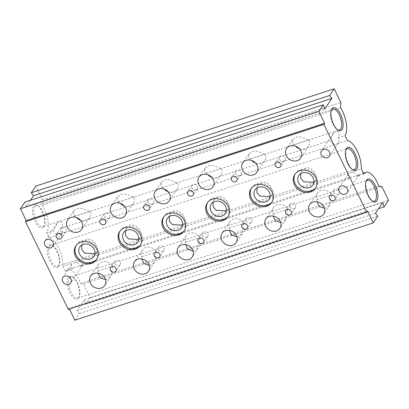 <?xml version="1.0" encoding="UTF-8"?>
<svg xmlns="http://www.w3.org/2000/svg" width="409" height="409" viewBox="0 0 409 409"><rect width="100%" height="100%" fill="white"/><g stroke="black" fill="none" stroke-linecap="round" stroke-linejoin="round"><path stroke-width="0.31" stroke-dasharray="2.04 1.53" d="M337.302 143.886L335.682 144.418A4.77 4.105 34.2 0 1 330.078 140.512L333.478 133.17L335.758 131.238C340.36 130.926 339.291 136.529 338.085 137.899A4.77 4.105 34.2 0 1 338.473 142.797A4.77 4.105 34.2 0 1 337.302 143.886L347.44 140.578M356.801 176.274L358.627 174.679L359.194 175.072L357.594 176.013L351.183 177.102L348.795 178.886A4.77 4.105 34.2 0 1 348.407 173.989A4.77 4.105 34.2 0 1 349.572 172.9L351.193 172.373A4.77 4.105 34.2 0 1 356.801 176.274L363.744 174.009M60.823 234.04L59.203 234.572A4.77 4.105 34.2 0 1 53.594 230.666L56.999 223.324L59.274 221.397C63.881 221.08 62.807 226.683 61.606 228.058A4.77 4.105 34.2 0 1 61.994 232.951A4.77 4.105 34.2 0 1 60.823 234.04L335.682 144.418M80.317 266.433L82.148 264.833L82.715 265.231L81.11 266.167L74.704 267.261L72.311 269.04A4.77 4.105 34.2 0 1 71.923 264.142A4.77 4.105 34.2 0 1 73.093 263.059L74.714 262.527A4.77 4.105 34.2 0 1 80.317 266.433L348.795 178.886M96.749 259.153A12.398 10.67 -145.8 0 0 97.132 258.631A12.398 10.67 -145.8 0 0 95.578 245.236A12.398 10.67 -145.8 0 0 81.657 240.978A12.398 10.67 -145.8 0 0 76.611 244.705A12.398 10.67 -145.8 0 0 76.263 245.252M140.548 244.868A12.398 10.67 -145.8 0 0 140.931 244.347A12.398 10.67 -145.8 0 0 139.377 230.952A12.398 10.67 -145.8 0 0 125.456 226.693A12.398 10.67 -145.8 0 0 120.41 230.42A12.398 10.67 -145.8 0 0 120.062 230.973M184.347 230.589A12.398 10.67 -145.8 0 0 184.73 230.062A12.398 10.67 -145.8 0 0 183.176 216.673A12.398 10.67 -145.8 0 0 169.254 212.414A12.398 10.67 -145.8 0 0 164.208 216.141A12.398 10.67 -145.8 0 0 163.861 216.688M228.145 216.305A12.398 10.67 -145.8 0 0 228.529 215.783A12.398 10.67 -145.8 0 0 226.975 202.389A12.398 10.67 -145.8 0 0 213.053 198.13A12.398 10.67 -145.8 0 0 208.007 201.857A12.398 10.67 -145.8 0 0 207.66 202.404M271.944 202.026A12.398 10.67 -145.8 0 0 272.328 201.499A12.398 10.67 -145.8 0 0 270.773 188.109A12.398 10.67 -145.8 0 0 256.852 183.846A12.398 10.67 -145.8 0 0 251.806 187.573A12.398 10.67 -145.8 0 0 251.458 188.125M315.743 187.741A12.398 10.67 -145.8 0 0 316.126 187.22A12.398 10.67 -145.8 0 0 314.572 173.825A12.398 10.67 -145.8 0 0 300.651 169.566A12.398 10.67 -145.8 0 0 295.605 173.293A12.398 10.67 -145.8 0 0 295.257 173.84M80.43 220.2A8.477 7.296 -145.8 0 0 86.054 220.415A8.477 7.296 -145.8 0 0 89.505 217.869A8.477 7.296 -145.8 0 0 90.031 211.284C88.364 211.744 82.071 206.76 76.994 208.641L73.61 211.09L73.114 214.797L75.476 216.029A8.477 7.296 -145.8 0 0 76.652 217.639M105.476 279.608L107.214 279.27L110.732 276.622L112.587 266.198A8.477 7.296 -145.8 0 0 102.01 261.811A8.477 7.296 -145.8 0 0 98.559 264.357A8.477 7.296 -145.8 0 0 98.027 270.947L97.93 273.166M124.229 205.921A8.477 7.296 -145.8 0 0 129.852 206.136A8.477 7.296 -145.8 0 0 133.303 203.585A8.477 7.296 -145.8 0 0 133.83 197C132.163 197.465 125.87 192.475 120.793 194.357L117.409 196.806L116.913 200.512L119.275 201.749A8.477 7.296 -145.8 0 0 120.45 203.355M149.275 265.329L151.013 264.986L154.53 262.343L156.386 251.913A8.477 7.296 -145.8 0 0 145.808 247.527A8.477 7.296 -145.8 0 0 142.358 250.078A8.477 7.296 -145.8 0 0 141.826 256.663L141.729 258.887M168.027 191.637A8.477 7.296 -145.8 0 0 173.651 191.852A8.477 7.296 -145.8 0 0 177.102 189.306A8.477 7.296 -145.8 0 0 177.629 182.721C175.962 183.181 169.669 178.191 164.592 180.072L161.207 182.526L160.711 186.228L163.073 187.465A8.477 7.296 -145.8 0 0 164.249 189.076M193.074 251.044L194.812 250.707L198.329 248.058L200.185 237.634A8.477 7.296 -145.8 0 0 189.607 233.248A8.477 7.296 -145.8 0 0 186.156 235.794A8.477 7.296 -145.8 0 0 185.625 242.379L185.528 244.602M211.826 177.358A8.477 7.296 -145.8 0 0 217.45 177.572A8.477 7.296 -145.8 0 0 220.901 175.021A8.477 7.296 -145.8 0 0 221.427 168.436C219.761 168.902 213.467 163.912 208.391 165.793L205.006 168.242L204.51 171.949L206.872 173.186A8.477 7.296 -145.8 0 0 208.048 174.791M236.872 236.76L238.611 236.422L242.128 233.774L243.984 223.35A8.477 7.296 -145.8 0 0 233.406 218.963A8.477 7.296 -145.8 0 0 229.955 221.514A8.477 7.296 -145.8 0 0 229.423 228.099L229.326 230.323M255.625 163.073A8.477 7.296 -145.8 0 0 261.249 163.288A8.477 7.296 -145.8 0 0 264.7 160.742A8.477 7.296 -145.8 0 0 265.226 154.157C263.56 154.617 257.266 149.628 252.189 151.509L248.805 153.963L248.309 157.664L250.671 158.902A8.477 7.296 -145.8 0 0 251.847 160.512M280.671 222.481L282.409 222.143L285.927 219.495L287.783 209.071A8.477 7.296 -145.8 0 0 277.205 204.684A8.477 7.296 -145.8 0 0 273.754 207.23A8.477 7.296 -145.8 0 0 273.222 213.815L273.125 216.039M299.424 148.794A8.477 7.296 -145.8 0 0 305.048 149.009A8.477 7.296 -145.8 0 0 308.498 146.458A8.477 7.296 -145.8 0 0 309.025 139.873C307.358 140.338 301.065 135.348 295.988 137.23L292.604 139.679L292.108 143.385L294.47 144.622A8.477 7.296 -145.8 0 0 295.646 146.228M324.47 208.196L326.208 207.859L329.726 205.211L331.581 194.786A8.477 7.296 -145.8 0 0 321.004 190.4A8.477 7.296 -145.8 0 0 317.553 192.951A8.477 7.296 -145.8 0 0 317.021 199.536L316.924 201.76M60.532 230.799A3.18 2.735 -145.8 0 0 63.155 232.747A3.18 2.735 -145.8 0 0 65.9 231.693A3.18 2.735 -145.8 0 0 66.007 229.014A3.18 2.735 -145.8 0 0 63.385 227.067A3.18 2.735 -145.8 0 0 60.639 228.12A3.18 2.735 -145.8 0 0 60.532 230.799M114.771 263.943A3.18 2.735 -145.8 0 0 117.398 265.891A3.18 2.735 -145.8 0 0 120.139 264.838A3.18 2.735 -145.8 0 0 120.246 262.159A3.18 2.735 -145.8 0 0 117.623 260.216A3.18 2.735 -145.8 0 0 114.878 261.264A3.18 2.735 -145.8 0 0 114.771 263.943M104.331 216.519A3.18 2.735 -145.8 0 0 106.953 218.462A3.18 2.735 -145.8 0 0 109.699 217.409A3.18 2.735 -145.8 0 0 109.806 214.73A3.18 2.735 -145.8 0 0 107.184 212.787A3.18 2.735 -145.8 0 0 104.438 213.841A3.18 2.735 -145.8 0 0 104.331 216.519M158.569 249.664A3.18 2.735 -145.8 0 0 161.197 251.607A3.18 2.735 -145.8 0 0 163.937 250.553A3.18 2.735 -145.8 0 0 164.045 247.88A3.18 2.735 -145.8 0 0 161.422 245.932A3.18 2.735 -145.8 0 0 158.677 246.985A3.18 2.735 -145.8 0 0 158.569 249.664M148.13 202.235A3.18 2.735 -145.8 0 0 150.752 204.183A3.18 2.735 -145.8 0 0 153.498 203.13A3.18 2.735 -145.8 0 0 153.605 200.451A3.18 2.735 -145.8 0 0 150.982 198.503A3.18 2.735 -145.8 0 0 148.237 199.556A3.18 2.735 -145.8 0 0 148.13 202.235M202.368 235.379A3.18 2.735 -145.8 0 0 204.996 237.327A3.18 2.735 -145.8 0 0 207.736 236.274A3.18 2.735 -145.8 0 0 207.844 233.595A3.18 2.735 -145.8 0 0 205.221 231.652A3.18 2.735 -145.8 0 0 202.475 232.701A3.18 2.735 -145.8 0 0 202.368 235.379M191.928 187.951A3.18 2.735 -145.8 0 0 194.551 189.899A3.18 2.735 -145.8 0 0 197.296 188.846A3.18 2.735 -145.8 0 0 197.404 186.167A3.18 2.735 -145.8 0 0 194.781 184.224A3.18 2.735 -145.8 0 0 192.036 185.277A3.18 2.735 -145.8 0 0 191.928 187.951M246.167 221.1A3.18 2.735 -145.8 0 0 248.795 223.043A3.18 2.735 -145.8 0 0 251.535 221.99A3.18 2.735 -145.8 0 0 251.642 219.311A3.18 2.735 -145.8 0 0 249.02 217.368A3.18 2.735 -145.8 0 0 246.274 218.421A3.18 2.735 -145.8 0 0 246.167 221.1M235.727 173.672A3.18 2.735 -145.8 0 0 238.35 175.614A3.18 2.735 -145.8 0 0 241.095 174.566A3.18 2.735 -145.8 0 0 241.203 171.887A3.18 2.735 -145.8 0 0 238.58 169.939A3.18 2.735 -145.8 0 0 235.835 170.993A3.18 2.735 -145.8 0 0 235.727 173.672M289.966 206.816A3.18 2.735 -145.8 0 0 292.593 208.764A3.18 2.735 -145.8 0 0 295.334 207.711A3.18 2.735 -145.8 0 0 295.441 205.032A3.18 2.735 -145.8 0 0 292.818 203.084A3.18 2.735 -145.8 0 0 290.073 204.137A3.18 2.735 -145.8 0 0 289.966 206.816M279.526 159.387A3.18 2.735 -145.8 0 0 282.149 161.335A3.18 2.735 -145.8 0 0 284.894 160.282A3.18 2.735 -145.8 0 0 285.001 157.603A3.18 2.735 -145.8 0 0 282.379 155.66A3.18 2.735 -145.8 0 0 279.633 156.713A3.18 2.735 -145.8 0 0 279.526 159.387M333.764 192.537A3.18 2.735 -145.8 0 0 336.392 194.479A3.18 2.735 -145.8 0 0 339.133 193.426A3.18 2.735 -145.8 0 0 339.24 190.747A3.18 2.735 -145.8 0 0 336.617 188.805A3.18 2.735 -145.8 0 0 333.872 189.858A3.18 2.735 -145.8 0 0 333.764 192.537M58.359 266.561A12.081 5.123 71.9 0 0 58.87 265.548A12.081 5.123 71.9 0 0 58.15 254.556A12.081 5.123 71.9 0 0 52.25 245.252A12.081 5.123 71.9 0 0 48.196 245.727A12.081 5.123 71.9 0 0 49.816 261.239A12.081 5.123 71.9 0 0 58.359 266.561M49.555 246.346A11.023 4.678 -108.1 0 1 50.772 245.369A11.023 4.678 -108.1 0 1 53.252 245.911A11.023 4.678 -108.1 0 1 58.635 254.398A11.023 4.678 -108.1 0 1 59.29 264.424A11.023 4.678 -108.1 0 1 58.824 265.349A11.023 4.678 -108.1 0 1 57.608 266.325A11.023 4.678 -108.1 0 1 50.343 258.933A11.023 4.678 -108.1 0 1 49.555 246.346M43.707 226.903A12.081 5.123 71.9 0 0 44.218 225.891A12.081 5.123 71.9 0 0 43.502 214.899A12.081 5.123 71.9 0 0 37.602 205.594A12.081 5.123 71.9 0 0 33.548 206.07A12.081 5.123 71.9 0 0 35.169 221.581A12.081 5.123 71.9 0 0 43.707 226.903M34.908 206.688A11.023 4.678 -108.1 0 1 36.125 205.707A11.023 4.678 -108.1 0 1 38.604 206.248A11.023 4.678 -108.1 0 1 43.988 214.74A11.023 4.678 -108.1 0 1 44.642 224.766A11.023 4.678 -108.1 0 1 44.177 225.691A11.023 4.678 -108.1 0 1 42.96 226.668A11.023 4.678 -108.1 0 1 35.69 219.275A11.023 4.678 -108.1 0 1 34.908 206.688M78.467 298.171A12.081 5.123 71.9 0 0 78.978 297.159A12.081 5.123 71.9 0 0 78.262 286.162A12.081 5.123 71.9 0 0 72.362 276.862A12.081 5.123 71.9 0 0 68.308 277.338A12.081 5.123 71.9 0 0 69.929 292.849A12.081 5.123 71.9 0 0 78.467 298.171M69.668 277.951A11.023 4.678 -108.1 0 1 70.885 276.975A11.023 4.678 -108.1 0 1 73.364 277.517A11.023 4.678 -108.1 0 1 78.748 286.009A11.023 4.678 -108.1 0 1 79.402 296.034A11.023 4.678 -108.1 0 1 78.937 296.96A11.023 4.678 -108.1 0 1 77.715 297.936A11.023 4.678 -108.1 0 1 70.45 290.543A11.023 4.678 -108.1 0 1 69.668 277.951M313.964 181.877L316.101 180.272L316.561 176.77L314.332 172L310.523 168.314L305.927 167.603L302.067 170.752L300.697 173.702M270.165 196.162L272.302 194.556L272.762 191.054L270.533 186.279L266.724 182.593L262.128 181.882L258.268 185.032L256.898 187.987M226.366 210.441L228.503 208.835L228.963 205.333L226.734 200.563L222.925 196.877L218.329 196.167L214.469 199.316L213.099 202.266M182.567 224.725L184.704 223.12L185.165 219.618L182.935 214.843L179.127 211.156L174.531 210.446L170.671 213.595L169.3 216.55M138.769 239.004L140.906 237.404L141.366 233.897L139.137 229.127L135.328 225.441L130.732 224.73L126.872 227.879L125.502 230.829M94.97 253.289L97.107 251.683L97.567 248.181L95.338 243.411L91.529 239.72L86.933 239.009L83.073 242.164L81.703 245.114M338.085 137.899L345.027 135.635M351.193 172.373L361.336 169.065M61.606 228.058L330.078 140.512M74.714 262.527L349.572 172.9M74.816 320.196L79.346 313.524L77.071 310.589L84.356 299.858L85.645 304.24L90.169 297.573L83.487 283.866L80.445 283.432A19.075 8.093 71.9 0 0 67.475 269.618A19.075 8.093 71.9 0 0 65.368 271.305L62.955 266.361A19.075 8.093 71.9 0 0 49.06 237.874L46.652 232.931A19.075 8.093 71.9 0 0 42.239 205.088L42.49 199.807L340.866 102.511M42.49 199.807L35.803 186.1M42.239 205.088L340.615 107.792M46.652 232.931L53.594 230.666M49.06 237.874L59.203 234.572M62.955 266.361L73.093 263.059M65.368 271.305L72.311 269.04M80.445 283.432L378.826 186.136M83.487 283.866L381.868 186.57M90.169 297.573L388.55 200.277M85.645 304.24L378.55 208.728M84.356 299.858L382.732 202.562M77.071 310.589L375.452 213.293M79.346 313.524L377.722 216.228M68.298 309.388L69.024 308.32L367.405 211.024M69.024 308.32L69.377 309.04M30.45 200.272L26.268 206.433L324.649 109.137M26.268 206.433L24.98 202.056M331.218 110.394A11.023 4.678 71.9 0 0 330.993 110.911A11.023 4.678 71.9 0 0 331.648 120.936A11.023 4.678 71.9 0 0 337.031 129.423A11.023 4.678 71.9 0 0 337.517 129.709M90.031 211.284L75.476 216.029M133.83 197L119.275 201.749M177.629 182.721L163.073 187.465M221.427 168.436L206.872 173.186M265.226 154.157L250.671 158.902M309.025 139.873L294.47 144.622M365.978 181.662A11.023 4.678 71.9 0 0 365.753 182.174A11.023 4.678 71.9 0 0 366.408 192.204A11.023 4.678 71.9 0 0 371.791 200.691A11.023 4.678 71.9 0 0 372.277 200.972M98.027 270.947L112.587 266.198M141.826 256.663L156.386 251.913M185.625 242.379L200.185 237.634M229.423 228.099L243.984 223.35M273.222 213.815L287.783 209.071M317.021 199.536L331.581 194.786M345.871 150.052A11.023 4.678 71.9 0 0 345.641 150.568A11.023 4.678 71.9 0 0 346.3 160.594A11.023 4.678 71.9 0 0 351.679 169.081A11.023 4.678 71.9 0 0 352.169 169.367M333.478 133.17L321.474 150.855M348.407 173.989L339.301 187.404M56.999 223.324L44.995 241.013M71.923 264.142L62.822 277.558M76.611 244.705L75.88 245.778M120.41 230.42L119.679 231.494M164.208 216.141L163.477 217.21M208.007 201.857L207.276 202.93M251.806 187.573L251.075 188.646M295.605 173.293L294.874 174.367M73.61 211.09L67.582 219.97M98.559 264.357L90.67 275.983M117.409 196.806L111.381 205.691M142.358 250.078L134.469 261.704M161.207 182.526L155.18 191.407M186.156 235.794L178.268 247.419M205.006 168.242L198.978 177.128M229.955 221.514L222.067 233.135M248.805 153.963L242.777 162.843M273.754 207.23L265.865 218.856M292.604 139.679L286.576 148.564M317.553 192.951L309.664 204.572M65.9 231.693L61.652 237.951M120.139 264.838L115.89 271.095M109.699 217.409L105.45 223.672M163.937 250.553L159.689 256.816M153.498 203.13L149.249 209.388M207.736 236.274L203.488 242.532M197.296 188.846L193.048 195.108M251.535 221.99L247.287 228.253M241.095 174.566L236.847 180.824M295.334 207.711L291.085 213.968M284.894 160.282L280.646 166.54M339.133 193.426L334.884 199.689M53.252 245.911L52.25 245.252M59.29 264.424L58.87 265.548M38.604 206.248L37.602 205.594M44.642 224.766L44.218 225.891M73.364 277.517L72.362 276.862M79.402 296.034L78.978 297.159M50.772 245.369L347.328 148.666M70.885 276.975L367.435 180.277M36.125 205.707L332.681 109.009M302.067 170.752L298.846 175.497M258.268 185.032L255.047 189.776M214.469 199.316L211.248 204.06M170.671 213.595L167.45 218.34M126.872 227.879L123.651 232.624M83.073 242.164L79.852 246.903M97.107 251.683L93.886 256.428M140.906 237.404L137.685 242.143M184.704 223.12L181.484 227.864M228.503 208.835L225.282 213.58M272.302 194.556L269.081 199.301M316.101 180.272L312.88 185.016M67.475 269.618L74.704 267.261M82.148 264.833L351.183 177.102M358.627 174.679L363.325 173.145M42.96 226.668L339.511 129.965M77.715 297.936L374.271 201.233M57.608 266.325L354.163 169.623M337.031 129.423L338.033 130.082M330.993 110.911L331.418 109.786M351.679 169.081L352.686 169.74M345.641 150.568L346.065 149.443M371.791 200.691L372.793 201.351M365.753 182.174L366.178 181.054M333.872 189.858L329.623 196.115M279.633 156.713L275.385 162.971M290.073 204.137L285.825 210.4M235.835 170.993L231.586 177.255M246.274 218.421L242.026 224.679M192.036 185.277L187.787 191.535M202.475 232.701L198.227 238.963M148.237 199.556L143.988 205.819M158.677 246.985L154.428 253.243M104.438 213.841L100.19 220.098M114.878 261.264L110.629 267.527M60.639 228.12L56.391 234.383M329.726 205.211L323.698 214.096M308.498 146.458L300.61 158.084M285.927 219.495L279.899 228.375M264.7 160.742L256.811 172.368M242.128 233.774L236.1 242.66M220.901 175.021L213.012 186.647M198.329 248.058L192.302 256.944M177.102 189.306L169.214 200.931M154.53 262.343L148.503 271.223M133.303 203.585L125.415 215.211M110.732 276.622L104.704 285.508M89.505 217.869L81.616 229.495M316.126 187.22L315.395 188.293M272.328 201.499L271.596 202.573M228.529 215.783L227.798 216.857M184.73 230.062L183.999 231.136M140.931 244.347L140.2 245.42M97.132 258.631L96.401 259.7M82.715 265.231L70.716 282.916M61.994 232.951L52.889 246.366M359.194 175.072L347.195 192.762M338.473 142.797L329.368 156.212"/><path stroke-width="0.61" d="M323.417 149.423A4.77 4.105 -145.8 0 0 321.474 150.855A4.77 4.105 -145.8 0 0 322.072 156.008A4.77 4.105 -145.8 0 0 327.43 157.644A4.77 4.105 -145.8 0 0 329.368 156.212A4.77 4.105 -145.8 0 0 328.77 151.059A4.77 4.105 -145.8 0 0 323.417 149.423M341.244 185.972A4.77 4.105 -145.8 0 0 339.301 187.404A4.77 4.105 -145.8 0 0 339.899 192.552A4.77 4.105 -145.8 0 0 345.252 194.193A4.77 4.105 -145.8 0 0 347.195 192.762A4.77 4.105 -145.8 0 0 346.597 187.608A4.77 4.105 -145.8 0 0 341.244 185.972M46.938 239.577A4.77 4.105 -145.8 0 0 44.995 241.013A4.77 4.105 -145.8 0 0 45.593 246.162A4.77 4.105 -145.8 0 0 50.946 247.803A4.77 4.105 -145.8 0 0 52.889 246.366A4.77 4.105 -145.8 0 0 52.291 241.218A4.77 4.105 -145.8 0 0 46.938 239.577M64.76 276.126A4.77 4.105 -145.8 0 0 62.822 277.558A4.77 4.105 -145.8 0 0 63.421 282.711A4.77 4.105 -145.8 0 0 68.773 284.347A4.77 4.105 -145.8 0 0 70.716 282.916A4.77 4.105 -145.8 0 0 70.118 277.762A4.77 4.105 -145.8 0 0 64.76 276.126M80.926 242.051A12.398 10.67 -145.8 0 0 75.88 245.778A12.398 10.67 -145.8 0 0 77.434 259.168A12.398 10.67 -145.8 0 0 91.355 263.427A12.398 10.67 -145.8 0 0 96.401 259.7A12.398 10.67 -145.8 0 0 94.847 246.31A12.398 10.67 -145.8 0 0 80.926 242.051M76.263 245.252A12.398 10.67 -145.8 0 0 78.416 258.376A12.398 10.67 -145.8 0 0 92.086 262.358A12.398 10.67 -145.8 0 0 96.749 259.153M124.725 227.767A12.398 10.67 -145.8 0 0 119.679 231.494A12.398 10.67 -145.8 0 0 121.233 244.889A12.398 10.67 -145.8 0 0 135.154 249.147A12.398 10.67 -145.8 0 0 140.2 245.42A12.398 10.67 -145.8 0 0 138.646 232.026A12.398 10.67 -145.8 0 0 124.725 227.767M120.062 230.973A12.398 10.67 -145.8 0 0 122.214 244.091A12.398 10.67 -145.8 0 0 135.885 248.074A12.398 10.67 -145.8 0 0 140.548 244.868M168.523 213.483A12.398 10.67 -145.8 0 0 163.477 217.21A12.398 10.67 -145.8 0 0 165.031 230.604A12.398 10.67 -145.8 0 0 178.953 234.863A12.398 10.67 -145.8 0 0 183.999 231.136A12.398 10.67 -145.8 0 0 182.445 217.746A12.398 10.67 -145.8 0 0 168.523 213.483M163.861 216.688A12.398 10.67 -145.8 0 0 166.013 229.807A12.398 10.67 -145.8 0 0 179.684 233.79A12.398 10.67 -145.8 0 0 184.347 230.589M212.322 199.203A12.398 10.67 -145.8 0 0 207.276 202.93A12.398 10.67 -145.8 0 0 208.83 216.325A12.398 10.67 -145.8 0 0 222.752 220.584A12.398 10.67 -145.8 0 0 227.798 216.857A12.398 10.67 -145.8 0 0 226.243 203.462A12.398 10.67 -145.8 0 0 212.322 199.203M207.66 202.404A12.398 10.67 -145.8 0 0 209.812 215.528A12.398 10.67 -145.8 0 0 223.483 219.51A12.398 10.67 -145.8 0 0 228.145 216.305M256.121 184.919A12.398 10.67 -145.8 0 0 251.075 188.646A12.398 10.67 -145.8 0 0 252.629 202.041A12.398 10.67 -145.8 0 0 266.55 206.3A12.398 10.67 -145.8 0 0 271.596 202.573A12.398 10.67 -145.8 0 0 270.042 189.183A12.398 10.67 -145.8 0 0 256.121 184.919M251.458 188.125A12.398 10.67 -145.8 0 0 253.611 201.243A12.398 10.67 -145.8 0 0 267.281 205.226A12.398 10.67 -145.8 0 0 271.944 202.026M299.92 170.64A12.398 10.67 -145.8 0 0 294.874 174.367A12.398 10.67 -145.8 0 0 296.428 187.757A12.398 10.67 -145.8 0 0 310.349 192.02A12.398 10.67 -145.8 0 0 315.395 188.293A12.398 10.67 -145.8 0 0 313.841 174.899A12.398 10.67 -145.8 0 0 299.92 170.64M295.257 173.84A12.398 10.67 -145.8 0 0 297.409 186.964A12.398 10.67 -145.8 0 0 311.08 190.947A12.398 10.67 -145.8 0 0 315.743 187.741M76.652 217.639A8.477 7.296 -145.8 0 0 80.43 220.2M71.033 217.424A8.477 7.296 -145.8 0 0 67.582 219.97A8.477 7.296 -145.8 0 0 68.646 229.132A8.477 7.296 -145.8 0 0 78.165 232.041A8.477 7.296 -145.8 0 0 81.616 229.495A8.477 7.296 -145.8 0 0 80.553 220.339A8.477 7.296 -145.8 0 0 71.033 217.424M97.93 273.166L100.241 277.905L105.476 279.608M94.121 273.437A8.477 7.296 -145.8 0 0 90.67 275.983A8.477 7.296 -145.8 0 0 91.734 285.139A8.477 7.296 -145.8 0 0 101.253 288.054A8.477 7.296 -145.8 0 0 104.704 285.508A8.477 7.296 -145.8 0 0 103.641 276.346A8.477 7.296 -145.8 0 0 94.121 273.437M120.45 203.355A8.477 7.296 -145.8 0 0 124.229 205.921M114.832 203.14A8.477 7.296 -145.8 0 0 111.381 205.691A8.477 7.296 -145.8 0 0 112.444 214.848A8.477 7.296 -145.8 0 0 121.964 217.762A8.477 7.296 -145.8 0 0 125.415 215.211A8.477 7.296 -145.8 0 0 124.351 206.054A8.477 7.296 -145.8 0 0 114.832 203.14M141.729 258.887L144.04 263.626L149.275 265.329M137.92 259.153A8.477 7.296 -145.8 0 0 134.469 261.704A8.477 7.296 -145.8 0 0 135.532 270.86A8.477 7.296 -145.8 0 0 145.052 273.774A8.477 7.296 -145.8 0 0 148.503 271.223A8.477 7.296 -145.8 0 0 147.439 262.067A8.477 7.296 -145.8 0 0 137.92 259.153M164.249 189.076A8.477 7.296 -145.8 0 0 168.027 191.637M158.631 188.861A8.477 7.296 -145.8 0 0 155.18 191.407A8.477 7.296 -145.8 0 0 156.243 200.568A8.477 7.296 -145.8 0 0 165.763 203.477A8.477 7.296 -145.8 0 0 169.214 200.931A8.477 7.296 -145.8 0 0 168.15 191.775A8.477 7.296 -145.8 0 0 158.631 188.861M185.528 244.602L187.838 249.342L193.074 251.044M181.719 244.873A8.477 7.296 -145.8 0 0 178.268 247.419A8.477 7.296 -145.8 0 0 179.331 256.576A8.477 7.296 -145.8 0 0 188.851 259.49A8.477 7.296 -145.8 0 0 192.302 256.944A8.477 7.296 -145.8 0 0 191.238 247.782A8.477 7.296 -145.8 0 0 181.719 244.873M208.048 174.791A8.477 7.296 -145.8 0 0 211.826 177.358M202.429 174.577A8.477 7.296 -145.8 0 0 198.978 177.128A8.477 7.296 -145.8 0 0 200.042 186.284A8.477 7.296 -145.8 0 0 209.561 189.198A8.477 7.296 -145.8 0 0 213.012 186.647A8.477 7.296 -145.8 0 0 211.949 177.491A8.477 7.296 -145.8 0 0 202.429 174.577M229.326 230.323L231.637 235.063L236.872 236.76M225.517 230.589A8.477 7.296 -145.8 0 0 222.067 233.135A8.477 7.296 -145.8 0 0 223.13 242.297A8.477 7.296 -145.8 0 0 232.649 245.206A8.477 7.296 -145.8 0 0 236.1 242.66A8.477 7.296 -145.8 0 0 235.037 233.503A8.477 7.296 -145.8 0 0 225.517 230.589M251.847 160.512A8.477 7.296 -145.8 0 0 255.625 163.073M246.228 160.297A8.477 7.296 -145.8 0 0 242.777 162.843A8.477 7.296 -145.8 0 0 243.841 172A8.477 7.296 -145.8 0 0 253.36 174.914A8.477 7.296 -145.8 0 0 256.811 172.368A8.477 7.296 -145.8 0 0 255.748 163.211A8.477 7.296 -145.8 0 0 246.228 160.297M273.125 216.039L275.436 220.778L280.671 222.481M269.316 216.305A8.477 7.296 -145.8 0 0 265.865 218.856A8.477 7.296 -145.8 0 0 266.929 228.012A8.477 7.296 -145.8 0 0 276.448 230.927A8.477 7.296 -145.8 0 0 279.899 228.375A8.477 7.296 -145.8 0 0 278.836 219.219A8.477 7.296 -145.8 0 0 269.316 216.305M295.646 146.228A8.477 7.296 -145.8 0 0 299.424 148.794M290.027 146.013A8.477 7.296 -145.8 0 0 286.576 148.564A8.477 7.296 -145.8 0 0 287.639 157.721A8.477 7.296 -145.8 0 0 297.159 160.635A8.477 7.296 -145.8 0 0 300.61 158.084A8.477 7.296 -145.8 0 0 299.546 148.927A8.477 7.296 -145.8 0 0 290.027 146.013M316.924 201.76L319.235 206.499L324.47 208.196M313.115 202.026A8.477 7.296 -145.8 0 0 309.664 204.572A8.477 7.296 -145.8 0 0 310.728 213.733A8.477 7.296 -145.8 0 0 320.247 216.642A8.477 7.296 -145.8 0 0 323.698 214.096A8.477 7.296 -145.8 0 0 322.635 204.94A8.477 7.296 -145.8 0 0 313.115 202.026M56.284 237.062A3.18 2.735 -145.8 0 0 58.911 239.004A3.18 2.735 -145.8 0 0 61.652 237.951A3.18 2.735 -145.8 0 0 61.759 235.272A3.18 2.735 -145.8 0 0 59.136 233.329A3.18 2.735 -145.8 0 0 56.391 234.383A3.18 2.735 -145.8 0 0 56.284 237.062M110.522 270.206A3.18 2.735 -145.8 0 0 113.15 272.149A3.18 2.735 -145.8 0 0 115.89 271.095A3.18 2.735 -145.8 0 0 115.998 268.422A3.18 2.735 -145.8 0 0 113.375 266.474A3.18 2.735 -145.8 0 0 110.629 267.527A3.18 2.735 -145.8 0 0 110.522 270.206M100.082 222.777A3.18 2.735 -145.8 0 0 102.71 224.72A3.18 2.735 -145.8 0 0 105.45 223.672A3.18 2.735 -145.8 0 0 105.558 220.993A3.18 2.735 -145.8 0 0 102.935 219.045A3.18 2.735 -145.8 0 0 100.19 220.098A3.18 2.735 -145.8 0 0 100.082 222.777M154.321 255.922A3.18 2.735 -145.8 0 0 156.949 257.869A3.18 2.735 -145.8 0 0 159.689 256.816A3.18 2.735 -145.8 0 0 159.796 254.137A3.18 2.735 -145.8 0 0 157.174 252.189A3.18 2.735 -145.8 0 0 154.428 253.243A3.18 2.735 -145.8 0 0 154.321 255.922M143.881 208.493A3.18 2.735 -145.8 0 0 146.509 210.441A3.18 2.735 -145.8 0 0 149.249 209.388A3.18 2.735 -145.8 0 0 149.357 206.709A3.18 2.735 -145.8 0 0 146.734 204.766A3.18 2.735 -145.8 0 0 143.988 205.819A3.18 2.735 -145.8 0 0 143.881 208.493M198.12 241.642A3.18 2.735 -145.8 0 0 200.747 243.585A3.18 2.735 -145.8 0 0 203.488 242.532A3.18 2.735 -145.8 0 0 203.595 239.853A3.18 2.735 -145.8 0 0 200.972 237.91A3.18 2.735 -145.8 0 0 198.227 238.963A3.18 2.735 -145.8 0 0 198.12 241.642M187.68 194.214A3.18 2.735 -145.8 0 0 190.308 196.156A3.18 2.735 -145.8 0 0 193.048 195.108A3.18 2.735 -145.8 0 0 193.155 192.429A3.18 2.735 -145.8 0 0 190.533 190.482A3.18 2.735 -145.8 0 0 187.787 191.535A3.18 2.735 -145.8 0 0 187.68 194.214M241.918 227.358A3.18 2.735 -145.8 0 0 244.546 229.306A3.18 2.735 -145.8 0 0 247.287 228.253A3.18 2.735 -145.8 0 0 247.394 225.574A3.18 2.735 -145.8 0 0 244.771 223.626A3.18 2.735 -145.8 0 0 242.026 224.679A3.18 2.735 -145.8 0 0 241.918 227.358M231.479 179.929A3.18 2.735 -145.8 0 0 234.106 181.877A3.18 2.735 -145.8 0 0 236.847 180.824A3.18 2.735 -145.8 0 0 236.954 178.145A3.18 2.735 -145.8 0 0 234.331 176.202A3.18 2.735 -145.8 0 0 231.586 177.255A3.18 2.735 -145.8 0 0 231.479 179.929M285.717 213.079A3.18 2.735 -145.8 0 0 288.345 215.022A3.18 2.735 -145.8 0 0 291.085 213.968A3.18 2.735 -145.8 0 0 291.193 211.289A3.18 2.735 -145.8 0 0 288.57 209.347A3.18 2.735 -145.8 0 0 285.825 210.4A3.18 2.735 -145.8 0 0 285.717 213.079M275.277 165.65A3.18 2.735 -145.8 0 0 277.905 167.593A3.18 2.735 -145.8 0 0 280.646 166.54A3.18 2.735 -145.8 0 0 280.753 163.866A3.18 2.735 -145.8 0 0 278.13 161.918A3.18 2.735 -145.8 0 0 275.385 162.971A3.18 2.735 -145.8 0 0 275.277 165.65M329.516 198.794A3.18 2.735 -145.8 0 0 332.144 200.737A3.18 2.735 -145.8 0 0 334.884 199.689A3.18 2.735 -145.8 0 0 334.991 197.01A3.18 2.735 -145.8 0 0 332.369 195.062A3.18 2.735 -145.8 0 0 329.623 196.115A3.18 2.735 -145.8 0 0 329.516 198.794M366.689 180.042A12.081 5.123 -108.1 0 1 375.227 185.359A12.081 5.123 -108.1 0 1 376.847 200.875A12.081 5.123 -108.1 0 1 372.793 201.351A12.081 5.123 -108.1 0 1 366.893 192.046A12.081 5.123 -108.1 0 1 366.178 181.054A12.081 5.123 -108.1 0 1 366.689 180.042M372.277 200.972A11.023 4.678 71.9 0 0 374.271 201.233A11.023 4.678 71.9 0 0 375.488 200.257A11.023 4.678 71.9 0 0 374.705 187.665A11.023 4.678 71.9 0 0 367.435 180.277A11.023 4.678 71.9 0 0 366.219 181.253A11.023 4.678 71.9 0 0 365.978 181.662M346.576 148.431A12.081 5.123 -108.1 0 1 355.114 153.748A12.081 5.123 -108.1 0 1 356.735 169.265A12.081 5.123 -108.1 0 1 352.686 169.74A12.081 5.123 -108.1 0 1 346.786 160.435A12.081 5.123 -108.1 0 1 346.065 149.443A12.081 5.123 -108.1 0 1 346.576 148.431M352.169 169.367A11.023 4.678 71.9 0 0 354.163 169.623A11.023 4.678 71.9 0 0 355.38 168.646A11.023 4.678 71.9 0 0 354.593 156.059A11.023 4.678 71.9 0 0 347.328 148.666A11.023 4.678 71.9 0 0 346.111 149.643A11.023 4.678 71.9 0 0 345.871 150.052M331.929 108.774A12.081 5.123 -108.1 0 1 340.467 114.091A12.081 5.123 -108.1 0 1 342.088 129.607A12.081 5.123 -108.1 0 1 338.033 130.082A12.081 5.123 -108.1 0 1 332.134 120.778A12.081 5.123 -108.1 0 1 331.418 109.786A12.081 5.123 -108.1 0 1 331.929 108.774M337.517 129.709A11.023 4.678 71.9 0 0 339.511 129.965A11.023 4.678 71.9 0 0 340.728 128.988A11.023 4.678 71.9 0 0 339.945 116.396A11.023 4.678 71.9 0 0 332.681 109.009A11.023 4.678 71.9 0 0 331.459 109.985A11.023 4.678 71.9 0 0 331.218 110.394M309.429 187.567A8.477 7.296 34.2 0 1 299.909 184.653A8.477 7.296 34.2 0 1 298.846 175.497A8.477 7.296 34.2 0 1 302.297 172.946A8.477 7.296 34.2 0 1 311.816 175.86A8.477 7.296 34.2 0 1 312.88 185.016A8.477 7.296 34.2 0 1 309.429 187.567M300.697 173.702L300.814 178.411L303.81 181.821L313.059 182.22L313.964 181.877M265.63 201.847A8.477 7.296 34.2 0 1 256.111 198.932A8.477 7.296 34.2 0 1 255.047 189.776A8.477 7.296 34.2 0 1 258.498 187.23A8.477 7.296 34.2 0 1 268.018 190.139A8.477 7.296 34.2 0 1 269.081 199.301A8.477 7.296 34.2 0 1 265.63 201.847M256.898 187.987L257.016 192.695L260.012 196.1L269.26 196.504L270.165 196.162M221.831 216.131A8.477 7.296 34.2 0 1 212.312 213.217A8.477 7.296 34.2 0 1 211.248 204.06A8.477 7.296 34.2 0 1 214.699 201.509A8.477 7.296 34.2 0 1 224.219 204.423A8.477 7.296 34.2 0 1 225.282 213.58A8.477 7.296 34.2 0 1 221.831 216.131M213.099 202.266L213.217 206.974L216.213 210.384L225.461 210.783L226.366 210.441M178.033 230.41A8.477 7.296 34.2 0 1 168.513 227.496A8.477 7.296 34.2 0 1 167.45 218.34A8.477 7.296 34.2 0 1 170.901 215.794A8.477 7.296 34.2 0 1 180.42 218.708A8.477 7.296 34.2 0 1 181.484 227.864A8.477 7.296 34.2 0 1 178.033 230.41M169.3 216.55L169.418 221.259L172.414 224.664L181.662 225.068L182.567 224.725M134.234 244.694A8.477 7.296 34.2 0 1 124.714 241.78A8.477 7.296 34.2 0 1 123.651 232.624A8.477 7.296 34.2 0 1 127.102 230.073A8.477 7.296 34.2 0 1 136.621 232.987A8.477 7.296 34.2 0 1 137.685 242.143A8.477 7.296 34.2 0 1 134.234 244.694M125.502 230.829L125.619 235.538L128.615 238.948L137.864 239.347L138.769 239.004M90.435 258.974A8.477 7.296 34.2 0 1 80.916 256.065A8.477 7.296 34.2 0 1 79.852 246.903A8.477 7.296 34.2 0 1 83.303 244.357A8.477 7.296 34.2 0 1 92.823 247.271A8.477 7.296 34.2 0 1 93.886 256.428A8.477 7.296 34.2 0 1 90.435 258.974M81.703 245.114L81.82 249.822L84.816 253.227L94.065 253.631L94.97 253.289M347.44 140.578L345.027 135.635A19.075 8.093 71.9 0 0 340.615 107.792L340.866 102.511L334.184 88.804L329.659 95.471L331.929 98.405L324.649 109.137L323.355 104.76L318.831 111.427L324.623 123.308L323.892 124.382L366.674 212.092L367.405 211.024L373.197 222.9L377.722 216.228L375.452 213.293L382.732 202.562L384.025 206.944L388.55 200.277L381.868 186.57L378.826 186.136A19.075 8.093 71.9 0 0 365.851 172.322A19.075 8.093 71.9 0 0 363.744 174.009L361.336 169.065A19.075 8.093 71.9 0 0 347.44 140.578M334.184 88.804L35.803 186.1L31.278 192.767L329.659 95.471M31.278 192.767L33.553 195.701L331.929 98.405M378.55 208.728L384.025 206.944M69.377 309.04L74.816 320.196L373.197 222.9M323.355 104.76L24.98 202.056L20.45 208.723L26.242 220.604L25.516 221.678L68.298 309.388L366.674 212.092M25.516 221.678L323.892 124.382M26.242 220.604L324.623 123.308M20.45 208.723L318.831 111.427M33.553 195.701L30.45 200.272M363.325 173.145L365.851 172.322"/></g></svg>
